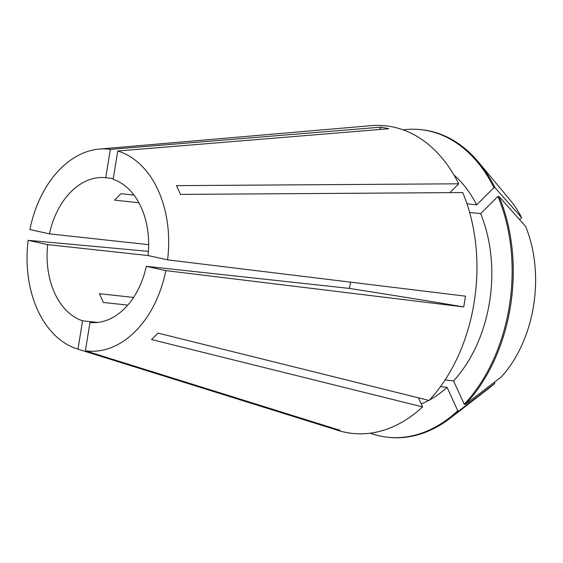 <?xml version="1.0" encoding="UTF-8"?>
<svg xmlns="http://www.w3.org/2000/svg" width="563" height="563" viewBox="0 0 563 563"><rect width="100%" height="100%" fill="white"/><g stroke="black" fill="none" stroke-linecap="round" stroke-linejoin="round"><path stroke-width="0.84" d="M133.98 195.079L121.017 193.672L114.542 200.125L138.92 202.779M133.579 297.426L99.391 293.703L103.402 302.472L127.773 305.125M332.247 427.873A545.962 392.284 -77.6 0 1 332.578 428.661L339.996 430.294L85.4 350.805L89.989 322.451A72.796 50.473 -83.8 0 0 124.613 308.51A72.796 50.473 -83.8 0 0 146.303 266.313L349.32 288.411A545.962 29.494 -170.8 0 1 463.736 306.926L465.481 296.166L167.577 259.846A101.495 70.375 -83.8 0 0 117.751 151.004L113.156 179.351A72.796 50.473 -83.8 0 1 148.048 255.546L167.577 259.846M97.582 322.458L82.571 320.826A72.796 50.473 -83.8 0 1 47.686 244.624L148.076 255.553M148.66 244.666L49.424 233.863A72.796 50.473 -83.8 0 1 71.114 191.659A72.796 50.473 -83.8 0 1 105.738 177.718L113.29 178.541M85.4 350.805A101.495 70.375 -83.8 0 0 135.162 331.551A101.495 70.375 -83.8 0 0 165.839 270.606L463.736 306.926M148.414 251.365L28.15 240.331A101.495 70.375 -83.8 0 0 77.518 349.032L338.004 430.406A154.691 107.266 -83.8 0 0 422.588 406.915L151.56 339.552L158.034 333.099L429.062 400.462A154.691 107.266 -83.8 0 0 462.723 192.56L180.491 194.397L176.479 185.635L458.711 183.798A154.691 107.266 -83.8 0 0 371.179 125.662L99.285 149.082A101.495 70.375 -83.8 0 0 60.572 168.626A101.495 70.375 -83.8 0 0 29.895 229.57L49.424 233.863M379.413 129.511A545.962 392.284 102.4 0 0 381.404 127.104L110.334 149.371A101.495 70.375 -83.8 0 0 99.285 149.082M381.404 127.104L388.822 128.737L117.751 151.004M332.578 428.661L77.983 349.173L82.571 320.826M77.518 349.032A101.495 70.375 -83.8 0 0 77.983 349.173M350.658 282.169L349.32 288.411M28.15 240.331L47.686 244.624M146.303 266.313L165.839 270.606M110.334 149.371L105.738 177.718M449.837 192.645L458.711 183.798M418.422 397.816L422.588 406.915M465.383 404.41A154.691 107.259 -83.8 0 0 499.043 196.515L525.652 226.41A113.571 78.75 -83.8 0 1 501.281 376.928L465.383 404.41L464.257 404.283L453.553 380.898L445.066 379.976M453.553 380.898A125.57 87.068 -83.8 0 0 480.633 213.63L469.641 212.434M519.635 219.647L521.641 217.649L495.032 187.753L493.906 187.634L476.622 204.862L466.98 203.813M476.622 204.862A125.57 87.068 -83.8 0 0 453.961 175.009M421.208 403.903A125.57 87.068 -83.8 0 0 428.788 400.392M429.463 400.033A125.57 87.068 -83.8 0 0 447.071 387.351L440.463 386.633M464.257 404.283A154.691 107.259 -83.8 0 0 497.917 196.396L480.633 213.63M493.906 187.634A154.691 107.259 -83.8 0 0 420.955 129.659A154.691 107.259 -83.8 0 0 403.136 129.849M370.116 433.193A154.691 107.259 -83.8 0 0 387.471 437.219A154.691 107.259 -83.8 0 0 457.782 410.744L447.071 387.351M499.043 196.515L497.917 196.396M495.032 187.753A154.691 107.259 -83.8 0 0 478.501 162.144A154.691 107.259 -83.8 0 0 422.081 129.779L420.955 129.659M387.471 437.219L388.597 437.338A154.691 107.259 -83.8 0 0 450.667 417.866A154.691 107.259 -83.8 0 0 458.908 410.863L457.782 410.744M521.641 217.649A113.571 78.75 -83.8 0 0 510.071 199.978L478.501 162.144M450.667 417.866L489.634 387.717A113.571 78.75 -83.8 0 0 494.8 383.389L458.908 410.863M494.293 382.277L494.8 383.389"/></g></svg>
